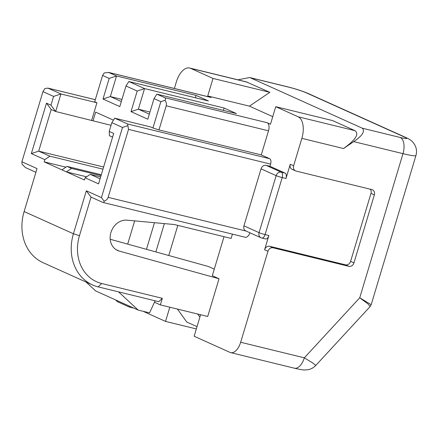 <?xml version="1.0" encoding="UTF-8"?>
<svg xmlns="http://www.w3.org/2000/svg" width="438" height="438" viewBox="0 0 438 438"><rect width="100%" height="100%" fill="white"/><g stroke="black" fill="none" stroke-linecap="round" stroke-linejoin="round"><path stroke-width="0.66" d="M246.189 81.835L269.835 92.319L213.005 78.429L190.601 68.339A18.374 9.713 -76.3 0 0 189.698 68.032A18.374 9.713 -76.3 0 0 176.372 81.846L174.384 88.476M134.663 220.872L127.693 244.108M237.971 79.826L249.567 77.515L250.295 77.761L362.319 128.214C365.259 131.258 362.396 135.725 353.729 141.622L343.523 148.537L301.848 138.353A18.374 9.713 -76.3 0 0 298.147 116.776L275.743 106.686L270.476 124.228L267.12 122.711A6.893 3.641 103.7 0 1 268.505 130.803L261.267 154.921L158.972 129.922L152.944 127.984L160.839 101.676L164.956 100.302C165.772 99.092 165.728 98.227 164.819 97.712L267.12 122.711M275.743 106.686L332.573 120.576L354.977 130.666C359.959 134.461 354.014 140.943 343.523 148.537M269.835 92.319L249.419 106.155L272.748 116.661M111.049 125.312L55.675 111.504L60.937 93.962L96.929 102.76L91.668 120.297M102.979 169.161L49.899 156.191L44.796 159.646L31.35 153.596L46.483 103.165L51.191 109.484L55.675 111.504L50.961 105.18L53.595 96.415L60.937 93.962L47.813 88.076L95.309 99.689M86.319 190.793L91.033 197.111L79.453 235.704L73.425 233.766L86.319 190.793L101.441 197.604L122.492 127.442L111.849 122.651L109.215 131.416L109.451 135.72L112.588 137.132M93.009 120.904L95.643 112.133L113.447 120.154M96.929 102.76L94.69 101.747L102.585 75.44L109.193 78.413L103.012 99.026L119.815 106.593L125.996 85.985L128.86 81.517L208.422 100.959L196.098 95.413L116.535 75.966L108.443 72.358L210.766 97.367A6.893 3.641 103.7 0 1 211.105 97.488L207.743 95.971L249.419 106.155M125.996 85.985L137.198 91.027L144.545 88.58L128.86 81.517M211.105 97.488L108.81 72.484L104.189 72.932L102.585 75.44M109.193 78.413L116.535 75.966L110.354 96.574L103.012 99.026M154.006 98.599L147.82 119.207L131.017 111.641L138.364 109.188L144.545 88.58L224.108 108.022L236.432 113.573L156.87 94.132L154.006 98.599L160.839 101.676M156.87 94.132L164.819 97.712M131.017 111.641L137.198 91.027M224.108 108.022L223.396 110.387M149.977 112.029L138.364 109.188L149.342 114.137M111.849 122.651L114.712 118.178L150.705 126.976L152.944 127.984M158.972 129.922L166.21 105.804C166.681 103.806 166.265 101.972 164.956 100.302M115.862 300.03A13.781 7.282 -76.3 0 0 117.975 301.935L129.177 306.983L129.429 306.14M146.473 249.321L154.461 222.696M200.604 314.73L194.154 336.247L229.999 352.393A13.781 7.282 -76.3 0 0 230.678 352.623A13.781 7.282 -76.3 0 0 240.67 342.264L267.968 251.27L264.607 249.759L268.883 235.507L265.094 234.582L282.198 177.571A4.594 2.425 -76.3 0 0 281.273 172.178L266.151 165.367L269.939 166.292L270.596 164.102A4.594 2.425 103.7 0 0 269.671 158.704L261.267 154.921M232.419 234.127L231.133 238.414L174.302 224.524L127.036 220.166A16.08 13.583 114.2 0 0 110.962 232.343A16.08 13.583 114.2 0 0 117.554 250.465A16.08 13.583 114.2 0 0 119.202 251.062L219.033 278.749L207.716 316.471L160.357 304.897L154.466 302.242M219.033 278.749L212.31 275.721L224.026 236.679M249.961 232.802A6.893 3.641 103.7 0 1 245.209 237.254L102.793 202.411C103.746 202.761 104.178 202.34 104.085 201.146C106.078 200.538 107.425 199.268 108.126 197.346L128.52 129.374L127.595 123.981L269.671 158.704M261.541 237.954A4.594 2.425 -76.3 0 0 261.765 238.031L265.554 238.962A4.594 2.425 -76.3 0 0 268.883 235.507M213.005 78.429L207.743 95.971M269.939 166.292L285.061 173.103A4.594 2.425 -76.3 0 1 285.987 178.501L290.263 164.245L293.624 165.761L301.848 138.353M370.296 189.205A4.594 3.882 114.2 0 1 370.981 193.388L350.592 261.36A4.594 3.882 114.2 0 1 345.489 264.82L269.715 246.298A4.594 3.882 -65.8 0 0 264.607 249.759M293.624 165.761A4.594 3.882 114.2 0 0 295.524 170.875A4.594 3.882 114.2 0 0 296.099 171.072L371.873 189.594A4.594 3.882 -65.8 0 1 372.442 189.785A4.594 3.882 -65.8 0 1 374.342 194.905L353.953 262.871A4.594 3.882 -65.8 0 1 348.845 266.331L345.489 264.82M285.987 178.501L282.198 177.571A4.594 0.383 16.7 0 1 276.17 175.638L261.043 168.827L243.944 225.833L259.066 232.644A4.594 3.882 114.2 0 0 260.966 237.757A4.594 4.594 0 0 0 261.765 238.031A4.594 2.425 -76.3 0 0 265.094 234.582A4.594 0.383 16.7 0 1 259.066 232.644L276.17 175.638A4.594 3.882 -65.8 0 1 281.273 172.178L285.061 173.103M53.595 96.415L42.951 91.619L21.9 161.781L22.031 164.195L25.492 167.595L35.916 172.293M95.303 99.705L48.054 88.158L44.977 88.46L42.951 91.619M86.604 176.81L66.428 171.882L61.95 169.862L67.052 166.402L71.536 168.422L66.428 171.882L84.468 180.007L85.125 177.812L90.228 174.351L100.088 178.792M109.215 131.416L113.699 133.437L98.566 183.867L85.125 177.812M24.128 211.565L73.425 233.766A45.941 38.818 114.2 0 0 92.445 284.914L43.154 262.718A45.941 38.818 -65.8 0 1 24.128 211.565L37.022 168.592L21.9 161.781M46.483 103.165L50.961 105.18M44.796 159.646L44.134 161.841L61.95 169.862M101.298 174.773L67.052 166.402M44.134 161.841L65.93 167.168M101.036 175.633L71.536 168.422M31.35 153.596L38.697 151.143L51.191 109.484M49.899 156.191L38.697 151.143L103.625 167.015M100.658 176.903L90.228 174.351M114.712 118.178L127.595 123.981M261.043 168.827A4.594 3.882 -65.8 0 1 266.151 165.367M260.966 237.757L245.844 230.946A4.594 3.882 -65.8 0 1 243.944 225.833M295.524 170.875L292.162 169.364A4.594 3.882 -65.8 0 1 290.263 164.245M348.845 266.331L273.071 247.809A4.594 3.882 114.2 0 0 267.968 251.27M371.183 304.711L359.746 297.78L368.112 304.027L370.143 306.54L371.183 304.711L415.941 155.523A27.567 2.283 -163.3 0 1 402.982 153.656L353.729 141.622M129.177 306.983L133.809 308.117M196.344 328.938L165.537 321.404L143.045 311.276M164.354 223.61L155.862 251.921M91.033 197.111L102.793 202.411M79.453 235.704A41.347 34.936 114.2 0 0 101.709 283.501L162.328 298.316L160.357 304.897M110.179 239.252L208.433 266.507L214.286 269.14M92.445 284.914A45.941 38.818 114.2 0 0 98.156 286.879L158.775 301.694L162.328 298.316M199.898 317.101L197.68 314.019M197.029 326.655L186.769 322.034L177.461 309.075M177.812 225.384L168.772 255.507M169.796 307.202L165.537 321.404M240.67 342.264L304.333 357.824A13.781 7.282 -76.3 0 1 294.341 368.183L294.341 368.183C299.773 369.469 303.277 370.061 304.843 369.968L307.936 369.721C311.018 369.146 313.635 367.712 315.793 365.429L313.028 363.157L304.333 357.824L359.746 297.78L402.982 153.656A13.781 7.282 -76.3 0 0 400.206 137.477L362.319 128.214M155.129 300.802L149.572 312.874L138.205 310.093L118.539 291.861M138.205 310.093L95.637 290.925L86.051 282.034M101.441 197.604L104.085 201.146M122.492 127.442L127.682 125.711M196.098 95.413L195.392 97.778M121.967 99.415L110.354 96.574L121.337 101.523M190.601 68.339L247.432 82.229M250.295 77.761L288.182 87.02A13.781 1.144 -163.3 0 1 306.266 92.829L404.854 137.225A13.781 1.144 -163.3 0 1 400.206 137.477M249.567 77.515L287.503 86.79A13.781 7.282 103.7 0 1 288.182 87.02M287.503 86.79C295.305 88.75 302.127 90.956 307.98 93.414A13.781 11.645 114.2 0 0 306.266 92.829M307.98 93.414L406.568 137.817A13.781 11.645 114.2 0 0 404.854 137.225M166.21 105.804L268.505 130.803M353.953 262.871L350.592 261.36M370.981 193.388L374.342 194.905M128.52 129.374L270.596 164.102M246.118 231.072L108.126 197.346M354.977 130.666L298.147 116.776M101.709 283.501L98.156 286.879M119.202 251.062L116.01 249.622M273.071 247.809L269.715 246.298M189.698 68.032L246.463 81.901M294.341 368.183L230.678 352.623M315.793 365.429L370.143 306.54M406.568 137.817L409.935 139.618L412.153 141.381C416.122 145.646 417.387 150.36 415.941 155.523"/></g></svg>
